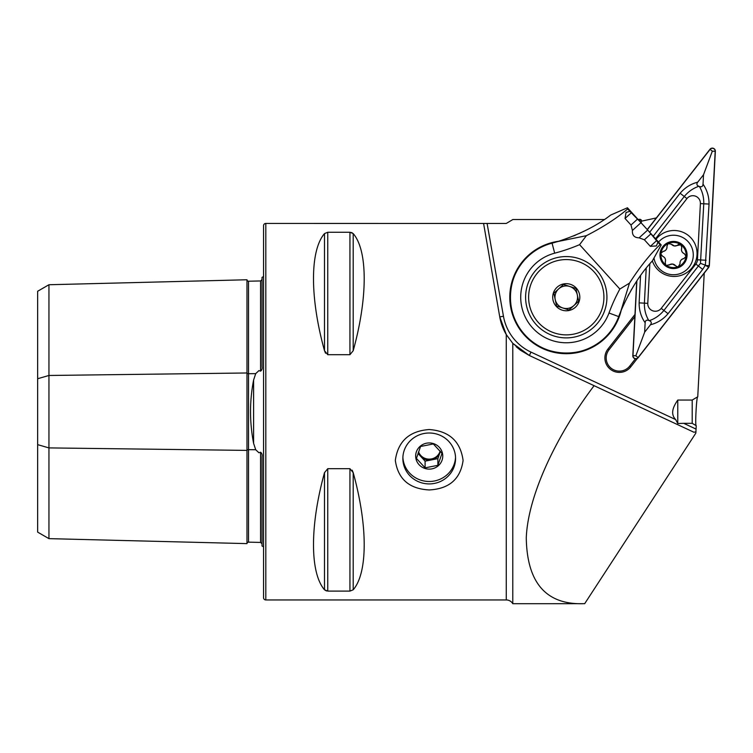 <?xml version="1.0" encoding="UTF-8"?>
<svg xmlns="http://www.w3.org/2000/svg" width="753" height="753" viewBox="0 0 753 753"><rect width="100%" height="100%" fill="white"/><g stroke="black" fill="none" stroke-linecap="round" stroke-linejoin="round"><path stroke-width="1.13" d="M262.044 543.817L260.576 542.433L248.528 542.151A1.506 1.506 0 0 0 246.984 543.619L48.945 538.64L37.65 532.117L37.65 378.731L48.945 375.474L246.984 372.98A1.506 0.753 180 0 0 248.49 373.714A1.506 0.753 180 0 0 248.528 373.714L255.709 373.629L253.601 380.049C249.507 401.085 249.507 422.179 253.601 443.329L255.709 449.748L258.928 452.769L260.576 452.252C261.875 453.165 262.364 454.671 262.044 456.751L262.044 546.019A7.53 7.53 0 0 1 263.55 546.932M255.709 373.629L258.928 370.608L260.576 371.125C261.875 370.212 262.364 368.706 262.044 366.626L262.044 277.358A7.53 7.53 0 0 0 263.55 276.445M246.984 543.619L246.984 279.758A1.506 1.506 0 0 0 248.528 281.227L260.576 280.944L262.044 279.561M529.303 355.482L513.235 343.829M429.21 433.003A26.355 25.461 180 0 0 402.855 458.464A26.355 25.461 180 0 0 429.21 483.915A26.355 25.461 180 0 0 455.565 458.464A26.355 25.461 180 0 0 429.21 433.003M429.21 429.53C409.256 431.008 397.961 441.305 395.325 460.403C397.961 479.049 409.256 488.895 429.21 489.939C449.165 488.895 460.459 479.059 463.095 460.459C460.507 441.333 449.212 431.027 429.21 429.53M487.097 223.453L503.456 316.241A48.945 48.945 0 0 0 530.969 352.103L675.657 419.572C669.756 413.397 673.728 405.999 677.775 400.05L692.205 400.05L697.749 396.803C696.525 395.89 694.915 426.65 696.233 425.69L695.838 433.135L584.676 603.69L512.784 603.708A7.53 7.53 0 0 0 506.261 599.943L265.809 599.943A2.259 2.259 0 0 1 263.55 597.684L263.55 225.693A2.259 2.259 0 0 1 265.809 223.434L506.261 223.453L512.878 219.518L604.358 219.518M634.977 314.453L607.963 349.025A14.467 14.467 0 0 0 619.371 372.406A14.467 14.467 0 0 0 630.769 366.843L637.386 358.381M634.864 316.702L608.979 349.825A13.178 13.178 0 0 0 619.371 371.116A13.178 13.178 0 0 0 629.753 366.052L635.428 358.786M262.044 498.75L262.044 466.286M262.044 357.091L262.044 324.628L262.044 357.091M324.505 472.658C309.831 525.547 309.831 572.835 324.505 589.797L327.762 591.105L349.938 591.105L353.195 589.797C367.869 572.835 367.869 525.547 353.195 472.658L349.938 468.686L327.762 468.686L324.505 472.658L324.505 589.797L326.482 590.954M324.505 233.581C309.831 250.542 309.831 297.83 324.505 350.719L327.762 354.691L349.938 354.691L353.195 350.719C367.869 297.83 367.869 250.542 353.195 233.581L349.938 232.272L327.762 232.272L324.505 233.581L324.505 350.719L325.56 353.204M695.998 431.855L693.852 432.213L529.378 355.51L512.784 343.34L506.261 334.539L499.747 316.9L483.586 223.434M558.707 241.261A56.475 56.475 0 0 0 509.922 301.012A56.475 56.475 0 0 0 621.244 310.161M704.224 273.141L697.749 396.803M638.045 219.452L640.163 219.302L640.041 221.646M696.233 425.69L692.205 423.327L683.724 423.327L696.054 429.078M640.163 219.302L641.415 220.074L641.264 222.992M349.938 354.691L349.938 232.272L352.169 232.762M352.15 470.183L353.195 472.658L353.195 589.797M512.784 343.34L512.784 603.708M675.657 419.572L677.775 423.497L677.775 400.05M677.775 423.497L683.724 423.327M692.205 423.327L692.205 400.05M37.65 378.731L37.65 291.26L48.945 284.738L246.984 279.758M48.945 538.64L48.945 447.903L246.984 450.398A1.506 0.753 180 0 1 248.49 449.663A1.506 0.753 180 0 1 248.528 449.663L255.709 449.748M37.65 444.647L48.945 447.903L48.945 284.738M516.078 346.634L520.069 349.938M520.558 350.296L529.378 355.51L530.969 352.103M641.358 221.203L656.343 217.928M583.114 603.708C545.991 604.621 527.044 582.7 526.272 537.943C527.938 493.902 558.208 433.013 594.098 385.696M506.261 599.943L506.261 334.539A52.71 52.71 0 0 1 499.747 316.9L503.456 316.241M671.441 244.236A4.414 4.414 0 0 0 674.481 245.967L671.441 244.236L668.118 243.596A12.613 12.613 0 0 0 661.03 253.187L660.936 254.09A12.613 12.613 0 0 0 665.699 264.887L666.424 265.423A12.613 12.613 0 0 0 678.284 266.666L680.053 263.785C679.837 260.98 681.107 259.248 683.856 258.599L686.058 256.368A12.613 12.613 0 0 0 668.702 243.332M667.252 265.658A2.523 2.523 0 0 1 666.424 265.423L672.523 264.039L677.295 266.76L678.284 266.666M653.971 257.921A19.766 19.766 0 0 0 693.165 257.149A19.766 19.766 0 0 0 658.564 242.061M686.99 256.472A13.554 13.554 0 0 0 674.999 241.515A13.554 13.554 0 0 0 660.042 253.516A13.554 13.554 0 0 0 672.034 268.463A13.554 13.554 0 0 0 686.99 256.472M678.877 266.411A12.613 12.613 0 0 0 686.058 256.368L684.383 253.714C681.841 252.5 680.976 250.542 681.794 247.831L680.957 244.81L674.481 245.967A4.414 4.414 0 0 0 677.832 244.932A2.523 2.523 0 0 1 679.366 244.33M661.445 255.436A2.523 2.523 0 0 1 660.936 254.09L662.612 256.284C665.153 257.498 666.019 259.465 665.21 262.166L665.699 264.887M668.118 243.596L666.942 246.212C667.158 249.027 665.897 250.749 663.148 251.398L661.03 253.187M683.856 258.599A4.414 4.414 0 0 0 680.053 263.785M675.563 265.771A4.414 4.414 0 0 0 669.163 265.075M665.21 262.166A4.414 4.414 0 0 0 662.612 256.284M663.148 251.398A4.414 4.414 0 0 0 666.942 246.212M681.794 247.831A4.414 4.414 0 0 0 684.383 253.714M603.84 338.624A55.91 55.91 0 0 1 524.869 334.803A55.91 55.91 0 0 1 552.053 243.153A172.446 172.446 0 0 0 557.719 241.553C579.161 234.625 596.818 225.787 610.702 215.047L627.447 207.772L627.927 208.299L661.209 244.979L652.362 260.933C640.351 273.678 629.856 290.394 620.867 311.074A172.446 172.446 0 0 0 618.712 316.599A55.91 55.91 0 0 1 603.84 338.624C582.276 359.247 544.41 357.459 524.897 334.831C504.171 313.116 506.063 275.382 528.691 255.822M535.656 263.494A45.547 45.547 0 0 0 532.54 327.837A45.547 45.547 0 0 0 608.989 313.013A182.81 182.81 0 0 1 619.86 289.048L579.584 244.669A182.81 182.81 0 0 1 554.688 253.177A45.547 45.547 0 0 0 535.656 263.494M630.958 290.442L631.776 289.03M633.226 286.611L633.527 286.121M629.066 293.821L627.936 295.92M538.941 267.117A40.662 40.662 0 0 0 536.155 324.552A40.662 40.662 0 0 0 593.59 327.339A40.662 40.662 0 0 0 596.376 269.894A40.662 40.662 0 0 0 538.941 267.117M619.86 289.048L629.47 283.137C639.702 267.211 649.905 254.382 660.08 244.64L660.739 244.452M650.338 246.344L656.39 245.939L657.896 242.24L650.893 233.872L644.38 239.783L650.338 246.344L656.851 240.433M644.38 239.783L639.118 237.835C634.299 237.713 632.068 235.256 632.416 230.456L630.995 225.025L637.509 219.114L629.856 211.339L626.025 212.487L625.037 218.464L630.995 225.025M627.927 208.299L627.673 208.929C617.018 218.106 603.257 227.02 586.399 235.68L579.584 244.669M648.7 231.19L650.893 233.872M637.509 219.114L639.965 221.561M579.264 233.496L580.761 232.809M583.293 231.604L583.82 231.359M575.725 235.049L573.522 235.971M629.47 283.137L620.867 311.074M557.719 241.553L586.399 235.68M575.923 288.455L569.71 286.469A11.295 11.295 0 0 0 558.679 288.86L563.508 284.474L575.923 288.455L578.69 301.209L573.861 305.586A11.295 11.295 0 0 0 569.71 286.469L563.508 284.474L558.679 288.86A11.295 11.295 0 0 0 562.82 307.977A11.295 11.295 0 0 0 573.861 305.586L569.033 309.972L556.608 305.991L553.85 293.246L558.679 288.86L553.85 293.246L556.476 305.389M540.965 269.348A37.65 37.65 0 0 0 538.386 322.529A37.65 37.65 0 0 0 591.566 325.108A37.65 37.65 0 0 0 594.145 271.918A37.65 37.65 0 0 0 540.965 269.348M575.377 307.262A13.554 13.554 0 0 0 576.299 288.117A13.554 13.554 0 0 0 557.154 287.185A13.554 13.554 0 0 0 556.232 306.33A13.554 13.554 0 0 0 575.377 307.262M569.259 309.765L578.69 301.209L576.054 289.067M556.608 305.991L569.033 309.972M402.883 457.25A26.355 25.461 180 0 0 403.392 461.147A26.355 25.461 180 0 0 431.243 481.412A26.355 25.461 180 0 0 455.537 457.25M420.56 446.473L433.333 443.95L441.992 453.372L437.87 465.326L425.097 467.848L416.437 458.426L420.56 446.473M415.938 458.662A13.554 13.093 0 0 1 426.49 443.206A13.554 13.093 0 0 1 442.491 453.4A13.554 13.093 0 0 1 431.93 468.855A13.554 13.093 0 0 1 415.938 458.662M440.307 451.263A11.295 10.909 -0 0 1 420.767 456.45L425.097 461.165L437.87 458.633L440.383 451.348M418.009 453.447L420.767 456.45A11.295 10.909 -0 0 1 418.386 452.318M437.87 458.633L437.87 465.326M425.097 461.165L425.097 467.848M440.129 451.047A11.295 10.909 0 0 1 418.555 451.838M652.362 260.933A22.966 22.966 0 0 0 697.024 254.674A22.966 22.966 0 0 0 656.032 239.275M649.848 263.785L647.778 303.337A7.53 7.53 0 0 0 661.228 308.363L695.866 264.03A7.53 7.53 0 0 0 697.447 259.794L700.394 203.611A7.53 7.53 0 0 0 686.943 198.585L655.562 238.748M636.727 281.104L632.821 355.642A3.012 3.012 0 0 0 638.205 357.656L708.724 267.39L709.354 265.696L715.35 151.306A3.012 3.012 0 0 0 709.966 149.292L647.241 229.58M636.887 280.86L632.972 355.651A2.861 2.861 0 0 0 638.083 357.562L708.601 267.296A2.861 2.861 0 0 0 709.204 265.687L715.199 151.297A2.861 2.861 0 0 0 710.088 149.386L647.345 229.693M646.225 268.124L644.389 303.158C644.248 309.53 645.697 315.3 648.738 320.449C646.554 319.696 645.359 320.467 645.142 322.764L644.643 332.214L635.824 355.802L632.972 355.651M645.142 322.764C641.085 316.947 639.09 310.321 639.128 302.875L640.558 275.56M648.738 320.449A17.968 17.968 0 0 0 649.274 320.656C654.95 318.764 659.826 315.356 663.901 310.452L700.459 263.334L703.773 203.79C703.923 197.408 702.474 191.648 699.433 186.499C701.617 187.252 702.813 186.48 703.029 184.184C707.076 190.001 709.081 196.627 709.044 204.063L705.382 265.178L708.601 267.296M700.459 263.334L705.382 265.178L702.69 269.367L668.052 313.69C663.205 319.338 657.341 323.028 650.47 324.759C651.816 322.877 651.411 321.503 649.274 320.656M644.643 332.214L650.47 324.759M703.029 184.184L703.518 174.734L712.338 151.146L715.199 151.297M649.651 232.244L680.119 193.257C684.966 187.61 690.83 183.92 697.702 182.188C696.356 184.071 696.751 185.445 698.897 186.292C693.221 188.184 688.346 191.591 684.27 196.495L686.943 198.585M703.518 174.734L697.702 182.188M699.433 186.499A17.968 17.968 0 0 0 698.897 186.292M253.601 443.329L253.601 380.049M248.528 281.227L248.528 542.151M629.753 366.052L630.769 366.843M265.809 599.943L265.809 223.434M260.576 542.433L260.576 452.252M260.576 371.125L260.576 280.944M349.938 468.686L349.938 591.105M327.762 468.686L327.762 591.105M353.195 233.581L353.195 350.719M327.762 232.272L327.762 354.691M506.261 334.539A52.71 52.71 0 0 1 499.747 316.9M608.979 349.825L607.963 349.025M618.712 316.599L608.989 313.013M660.08 244.64L657.896 242.24M629.856 211.339L627.673 208.929M631.551 212.553L625.037 218.464M640.982 222.69L632.416 230.456M639.118 237.835L647.674 230.06M552.053 243.153L554.688 253.177M635.824 355.802L638.083 357.562M706.352 265.536L709.204 265.687M712.338 151.146L710.088 149.386M702.69 269.367L695.866 264.03M706.098 260.246L697.447 259.794M668.052 313.69L661.228 308.363M639.128 302.875L647.778 303.337M680.119 193.257L684.27 196.495L653.246 236.207M709.044 204.063L700.394 203.611"/></g></svg>
